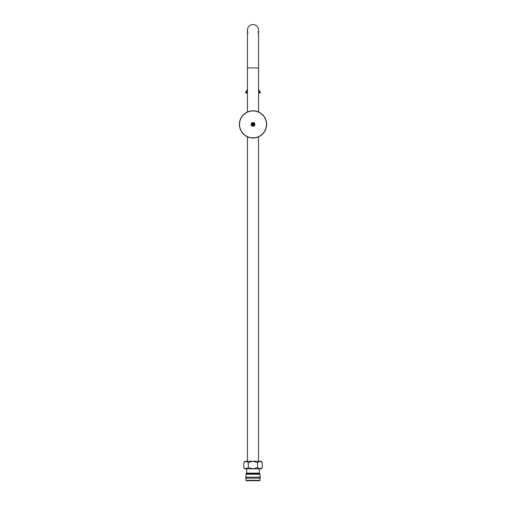 <?xml version="1.0" encoding="UTF-8"?>
<svg xmlns="http://www.w3.org/2000/svg" width="506" height="506" viewBox="0 0 506 506"><rect width="100%" height="100%" fill="white"/><g stroke="black" fill="none" stroke-linecap="round" stroke-linejoin="round"><path stroke-width="0.76" d="M258.547 111.971L258.547 67.924L258.547 89.613L260.565 92.762L258.547 92.889M258.041 32.416A5.547 5.547 0 0 0 253 24.554A5.547 5.547 0 0 0 247.959 32.416M258.547 30.107A5.547 5.547 0 0 0 253 24.554A5.547 5.547 0 0 0 247.453 30.107L247.453 30.107A5.547 5.547 0 0 1 253 24.554A5.547 5.547 0 0 1 258.547 30.107L258.547 67.924L247.453 67.924L247.453 30.107M258.547 461.27L258.547 136.841M247.453 92.889L245.435 92.889L247.194 89.613M253.253 124.406L252.873 124.628L252.873 124.191L253.253 124.406M253.557 125.924L253.304 126.424L252.443 125.924M253.247 125.785L253.323 125.785A1.398 1.398 0 0 1 253.247 125.785L252.848 126.026L252.848 125.526A1.126 1.126 0 0 0 253.152 125.526L253.152 125.798M251.482 124.963L250.982 124.71L251.482 123.856M251.811 124.558L251.387 124.255L251.88 124.255A1.126 1.126 0 0 0 251.88 124.558L252.627 125.652M252.443 122.895L252.696 122.389L253.557 122.895M253.323 123.034L253.152 123.021A1.385 1.385 0 0 0 252.848 123.028L253.152 122.794L253.152 123.293A1.126 1.126 0 0 0 252.848 123.293L252.677 123.034M254.518 123.856L255.018 124.109L254.518 124.963M254.518 124.255L254.12 124.558A1.126 1.126 0 0 0 254.12 124.255L253.424 122.895L254.518 122.895L254.518 124.255L254.48 122.895M252.867 125.14L252.266 124.16L253.253 123.679L253.734 124.659L252.867 125.14A0.746 0.746 0 0 0 253.133 125.14M253.373 125.614L254.189 124.558M253.424 123.262L253.424 122.895M252.576 122.895L252.576 123.262M252.405 123.388L251.811 124.255M254.48 124.558L254.48 125.924L254.518 124.558M254.442 122.895L254.48 124.255M254.48 125.924L253.424 125.924M251.482 124.255L251.482 122.895L251.52 124.255M251.52 124.558L251.52 125.924L251.482 124.558M254.442 124.558L254.442 125.924M254.373 122.895L254.442 124.255M251.52 125.924L252.576 125.924M252.405 122.895L251.52 122.895M254.373 124.558L254.373 125.924M251.558 122.895L251.558 124.255M253.595 125.431L253.595 125.924M253.595 122.895L253.595 123.388M251.558 124.558L251.558 125.924M251.627 122.895L251.627 124.255M251.627 124.558L251.627 125.924M252.405 125.431L252.405 125.924M259.679 480.7L246.321 480.7L245.941 480.32L260.059 480.32L259.679 480.7M260.204 468.834L245.796 468.834M245.916 474.217L260.084 474.217L260.084 477.171L245.916 477.171L245.916 474.217L246.694 473.135L259.306 473.135L259.306 469.1M260.059 480.32L260.059 478.176L245.941 478.176L245.941 480.32M243.759 467.595L244.993 468.834L261.007 468.834L262.241 467.595L262.241 462.509L261.007 461.27L259.894 461.27L262.241 462.509L262.241 467.595L259.894 468.834L257.541 467.595L257.541 462.509L259.894 461.27L252.918 461.27L257.535 462.509L257.535 467.595L252.918 468.834L248.294 467.595L248.294 462.509L252.918 461.27L246.024 461.27L248.294 462.509L248.294 467.595L246.024 468.834L243.759 467.595L243.759 462.509L244.993 461.27L246.024 461.27L243.759 462.509M253 138.024A13.618 13.618 0 0 0 264.79 117.601A13.618 13.618 0 0 0 241.21 117.601A13.618 13.618 0 0 0 253 138.024M259.059 89.847L258.547 89.847M247.453 89.847L246.941 89.847M260.185 91.972L258.547 91.972M247.453 91.972L245.815 91.972M260.565 92.762L258.547 92.762M247.453 92.762L245.435 92.762M253 125.406A0.993 0.993 0 0 0 253.993 124.356A0.993 0.993 0 0 0 252.892 123.42A0.993 0.993 0 0 0 252.007 124.463A0.993 0.993 0 0 0 253 125.406M252.747 125.108A0.746 0.746 0 0 1 252.298 124.659M252.298 124.16A0.746 0.746 0 0 1 252.747 123.711M253.253 123.711A0.746 0.746 0 0 1 253.702 124.16M253.702 124.659A0.746 0.746 0 0 1 253.253 125.108M260.084 474.217L259.825 473.856L246.175 473.856M253 137.872A13.466 13.466 0 0 1 241.337 117.677A13.466 13.466 0 0 1 264.663 117.677A13.466 13.466 0 0 1 253 137.872M247.453 461.27L247.453 136.841M247.453 111.971L247.453 67.924M246.694 469.1L246.694 473.135M259.825 473.856L259.306 473.135M259.306 477.348L260.192 477.677L259.306 477.999M246.694 477.348L245.808 477.677L246.694 477.999"/></g></svg>
